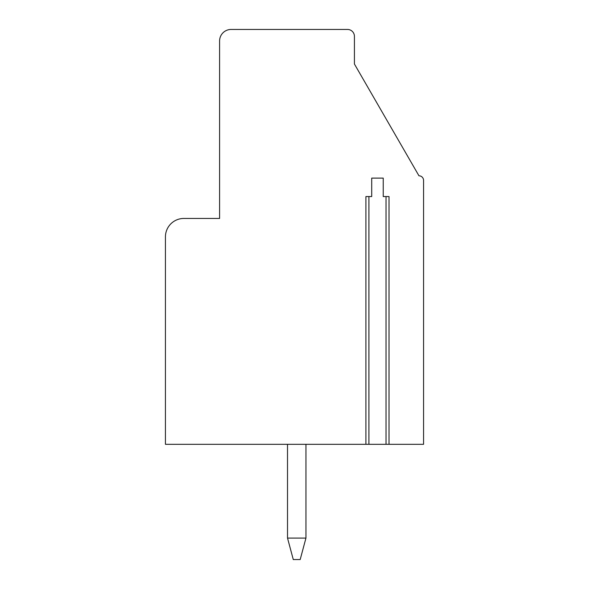 <?xml version="1.0" encoding="UTF-8"?>
<svg xmlns="http://www.w3.org/2000/svg" width="589" height="589" viewBox="0 0 589 589"><rect width="100%" height="100%" fill="white"/><g stroke="black" fill="none" stroke-linecap="round" stroke-linejoin="round"><path stroke-width="0.88" d="M389.027 444.312L386.031 444.312L386.031 196.549L389.027 196.549L389.027 444.312L423.565 444.312L423.565 180.411A4.609 4.609 0 0 0 418.956 175.794L354.423 64.024L354.423 36.363A6.913 6.913 0 0 0 347.51 29.45L231.116 29.45A11.522 11.522 0 0 0 219.594 40.972L219.594 218.445L183.871 218.445A18.436 18.436 0 0 0 165.435 236.881L165.435 444.312L368.913 444.312L368.913 196.549L365.916 196.549L365.916 444.312M386.031 444.312L368.913 444.312M368.913 196.549L371.711 196.549L371.711 178.106L383.233 178.106L383.233 196.549L386.031 196.549M287.52 538.081L305.949 538.081L300.191 559.55L293.278 559.55L287.52 538.081L287.513 444.312M305.949 444.312L305.949 538.081"/></g></svg>
